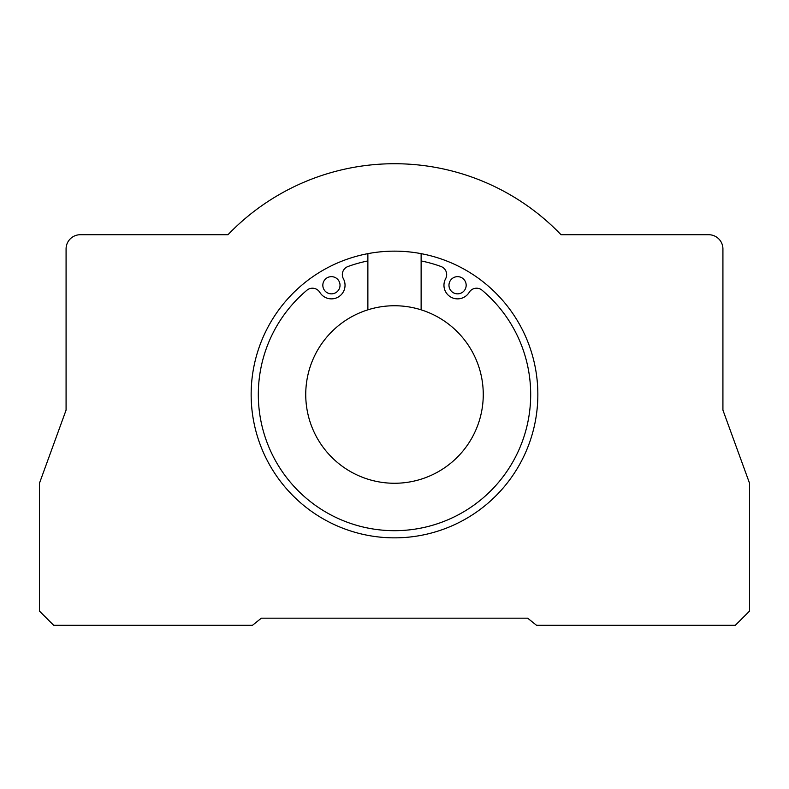 <?xml version="1.0" encoding="UTF-8"?>
<svg xmlns="http://www.w3.org/2000/svg" width="789" height="789" viewBox="0 0 789 789"><rect width="100%" height="100%" fill="white"/><g stroke="black" fill="none" stroke-linecap="round" stroke-linejoin="round"><path stroke-width="1.18" d="M536.52 625.283L527.644 618.181L261.356 618.181L252.48 625.283L53.652 625.283L39.45 611.081L39.45 483.262L66.079 410.102L66.079 248.929A14.202 14.202 0 0 1 80.281 234.727L227.972 234.727A230.782 230.782 0 0 1 561.028 234.727L708.719 234.727A14.202 14.202 0 0 1 722.921 248.929L722.921 410.102L749.55 483.262L749.55 611.081L735.348 625.283L536.52 625.283M367.871 253.644L367.871 309.83A88.763 88.763 0 0 0 322.523 446.446A88.763 88.763 0 0 0 466.477 446.446A88.763 88.763 0 0 0 421.129 309.83L421.129 253.644A143.351 143.351 0 0 0 251.149 394.5A143.351 143.351 0 0 0 385.574 537.575A143.351 143.351 0 0 0 536.737 412.312A143.351 143.351 0 0 0 421.129 253.644M448.971 285.253A8.6 8.6 0 0 0 461.871 292.699A8.6 8.6 0 0 0 461.871 277.807A8.6 8.6 0 0 0 448.971 285.253M322.829 285.253A8.6 8.6 0 0 0 335.729 292.699A8.6 8.6 0 0 0 335.729 277.807A8.6 8.6 0 0 0 322.829 285.253M367.871 260.942A136.181 136.181 0 0 0 347.988 266.504A8.6 8.6 0 0 0 343.481 278.892L343.215 278.438A13.62 13.62 0 0 1 338.234 297.049A13.62 13.62 0 0 1 319.634 292.058L319.89 292.512A8.6 8.6 0 0 0 306.911 290.224A136.181 136.181 0 0 0 295.461 487.977A136.181 136.181 0 0 0 493.539 487.977A136.181 136.181 0 0 0 482.089 290.224A8.6 8.6 0 0 0 469.11 292.512L469.366 292.058A13.62 13.62 0 0 1 450.766 297.049A13.62 13.62 0 0 1 445.785 278.438L445.519 278.892A8.6 8.6 0 0 0 441.012 266.504A136.181 136.181 0 0 0 421.129 260.942M421.129 309.83A88.763 88.763 0 0 0 367.871 309.83"/></g></svg>
